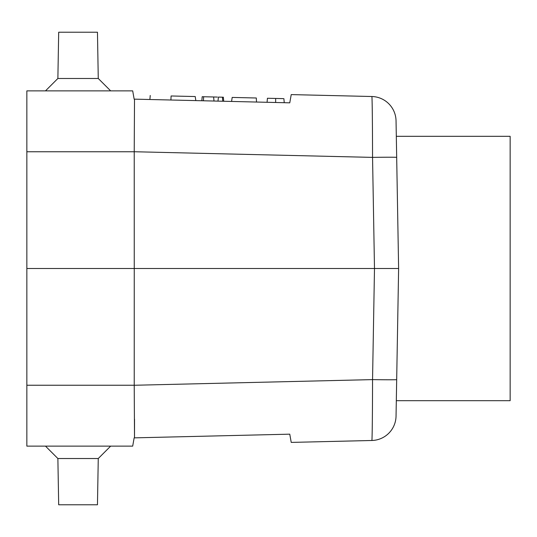 <?xml version="1.0" encoding="UTF-8"?>
<svg xmlns="http://www.w3.org/2000/svg" width="537" height="537" viewBox="0 0 537 537"><rect width="100%" height="100%" fill="white"/><g stroke="black" fill="none" stroke-linecap="round" stroke-linejoin="round"><path stroke-width="0.81" d="M57.875 458.517L98.264 458.517L110.656 446.126L98.264 458.517L97.459 504.78L58.687 504.78L57.875 458.517L45.484 446.126M97.459 32.22L98.264 78.483L97.459 32.22L58.687 32.22L57.875 78.483L98.264 78.483L110.656 90.874M134.512 99.144L134.223 151.756L26.85 151.756L26.85 90.874L132.693 90.874L134.149 99.137L289.765 102.829L291.222 94.599L371.846 96.512A24.783 24.783 0 0 1 396.044 120.852L398.622 268.5L396.313 400.683L510.15 400.683L510.15 136.317L396.313 136.317M134.525 419.135L134.512 437.856L134.149 437.863L132.693 446.126L26.85 446.126L26.85 385.244L134.223 385.244L134.512 437.856L289.765 434.171L291.222 442.401L371.846 440.488A24.783 24.783 0 0 0 396.044 416.148L396.682 379.612A24.783 0.423 -179 0 1 372.55 379.612C372.517 412.342 372.188 441.146 371.846 440.488M134.223 385.264L372.55 379.612L374.49 268.5L398.622 268.5L396.682 379.612M26.85 151.756L26.85 385.244M26.85 268.5L134.25 268.5L134.223 385.244M371.846 96.512C372.188 95.855 372.517 124.658 372.55 157.388L374.49 268.5L134.25 268.5L134.223 151.756M134.223 151.736L372.55 157.388A24.783 0.423 -1 0 1 396.682 157.388M222.714 101.238L222.459 97.19L223.372 97.21L218.431 97.096L217.975 101.124M203.429 100.781L203.637 96.747L217.411 97.069L213.639 96.982L213.995 101.03M203.637 96.747L202.194 96.714L201.838 100.741L202.194 96.707M170.914 100.01L171.095 95.975C143.433 95.317 143.433 95.317 171.095 95.975L195.226 96.546L195.824 100.6M267.426 98.258L283.288 98.627M275.656 102.493L275.656 98.452L283.281 98.633M232.179 97.425L231.581 101.446L232.179 97.425L256.31 97.996L256.498 102.037M57.875 78.483L45.484 90.874M223.714 101.265L223.352 97.217M150.239 95.479L149.883 99.513M267.077 102.292L267.426 98.251M284.241 102.695L283.885 98.654"/></g></svg>
